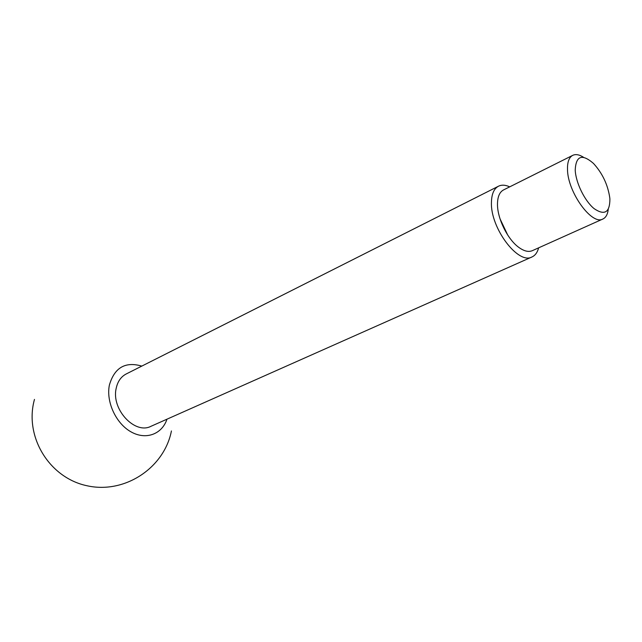 <?xml version="1.0" encoding="UTF-8"?>
<svg xmlns="http://www.w3.org/2000/svg" width="642" height="642" viewBox="0 0 642 642"><rect width="100%" height="100%" fill="white"/><g stroke="black" fill="none" stroke-linecap="round" stroke-linejoin="round"><path stroke-width="0.96" d="M583.602 157.33C579.341 154.602 575.722 153.944 572.728 155.348C569.045 157.338 567.295 162.073 567.504 169.568C567.648 192.167 591.94 225.679 602.91 219.002C605.888 217.574 607.669 214.356 608.255 209.332M609.9 199.229L609.788 197.848C607.854 184.703 602.413 173.228 593.457 163.413C582.053 153.566 575.97 155.757 575.216 169.986C575.697 182.593 584.71 201.01 594.115 208.642C604.531 215.696 609.796 212.558 609.9 199.229M572.728 155.348L503.521 189.944C499.596 192.054 497.582 196.749 497.486 204.028C497.229 218.304 507.549 239.33 518.736 247.339C523.992 251.158 528.518 252.274 532.314 250.677L602.91 219.002M509.708 186.854C505.414 184.88 501.675 184.663 498.481 186.212L126.193 373.973C120.953 376.734 117.606 381.557 116.162 388.442C111.17 409.355 134.948 434.811 150.998 426.288L532.009 256.944C535.227 255.452 537.434 252.418 538.622 247.844M498.481 186.212C493.923 188.668 491.579 194.109 491.435 202.543C490.416 228.167 518.303 265.018 532.009 256.944M141.794 366.101C125.254 361.302 114.445 367.641 109.373 385.12C105.97 401.788 115.897 423.359 130.856 431.769C145.766 440.38 162.025 434.273 166.96 419.194M500.054 218.866L507.726 235.052M34.467 399.412C24.059 436.664 49.386 478.017 87.208 485.793C124.893 494.163 164.272 467.761 171.422 430.951"/></g></svg>
